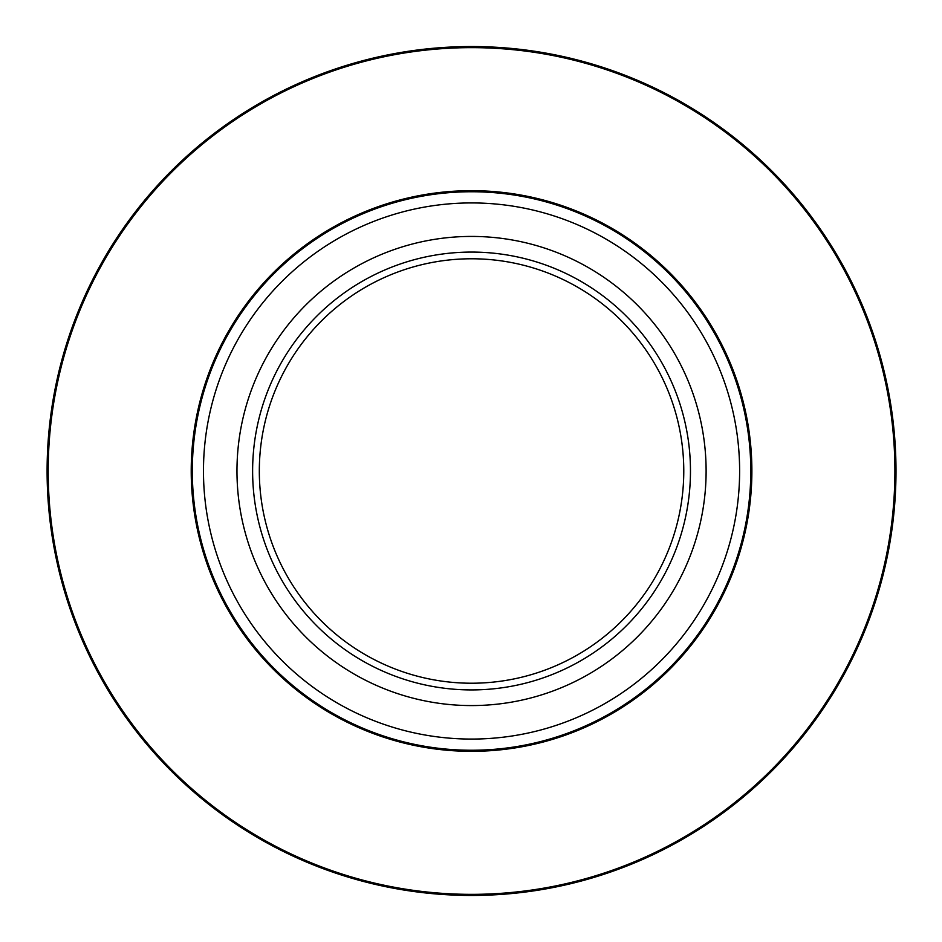 <?xml version="1.0" encoding="UTF-8"?>
<svg xmlns="http://www.w3.org/2000/svg" width="942" height="942" viewBox="0 0 942 942"><rect width="100%" height="100%" fill="white"/><g stroke="black" fill="none" stroke-linecap="round" stroke-linejoin="round"><path stroke-width="1.41" d="M706.111 471A234.558 234.558 0 0 1 354.263 674.142A234.558 234.558 0 0 1 354.263 267.858A234.558 234.558 0 0 1 706.111 471M252.621 471A218.921 218.921 0 0 1 581.014 281.411A218.921 218.921 0 0 1 581.014 660.589A218.921 218.921 0 0 1 252.621 471M683.774 471A212.221 212.221 0 0 0 471.542 258.779A212.221 212.221 0 0 0 259.321 471A212.221 212.221 0 0 0 471.542 683.221A212.221 212.221 0 0 0 683.774 471M750.786 471A279.244 279.244 0 0 1 471.542 750.244A279.244 279.244 0 0 1 192.309 471A279.244 279.244 0 0 1 471.542 191.756A279.244 279.244 0 0 1 750.786 471A279.244 279.244 0 0 0 331.925 229.165A279.244 279.244 0 0 0 331.925 712.835A279.244 279.244 0 0 0 750.786 471A279.244 279.244 0 0 0 331.925 229.165A279.244 279.244 0 0 0 331.925 712.835A279.244 279.244 0 0 0 750.786 471A279.244 279.244 0 0 1 471.542 750.244A279.244 279.244 0 0 1 192.309 471A279.244 279.244 0 0 1 471.542 191.756A279.244 279.244 0 0 1 750.786 471M47.1 471A424.442 424.442 0 0 1 683.774 103.42A424.442 424.442 0 0 1 683.774 838.58A424.442 424.442 0 0 1 47.1 471A424.442 424.442 0 0 1 683.774 103.42A424.442 424.442 0 0 1 683.774 838.58A424.442 424.442 0 0 1 47.1 471M751.881 471A280.339 280.339 0 0 1 331.384 713.777A280.339 280.339 0 0 1 331.384 228.223A280.339 280.339 0 0 1 751.881 471M894.9 471A423.358 423.358 0 0 0 471.542 47.642A423.358 423.358 0 0 0 48.195 471A423.358 423.358 0 0 0 471.542 894.358A423.358 423.358 0 0 0 894.9 471M203.472 471A268.07 268.07 0 0 0 471.542 739.07A268.07 268.07 0 0 0 739.623 471A268.07 268.07 0 0 0 471.542 202.93A268.07 268.07 0 0 0 203.472 471"/></g></svg>
